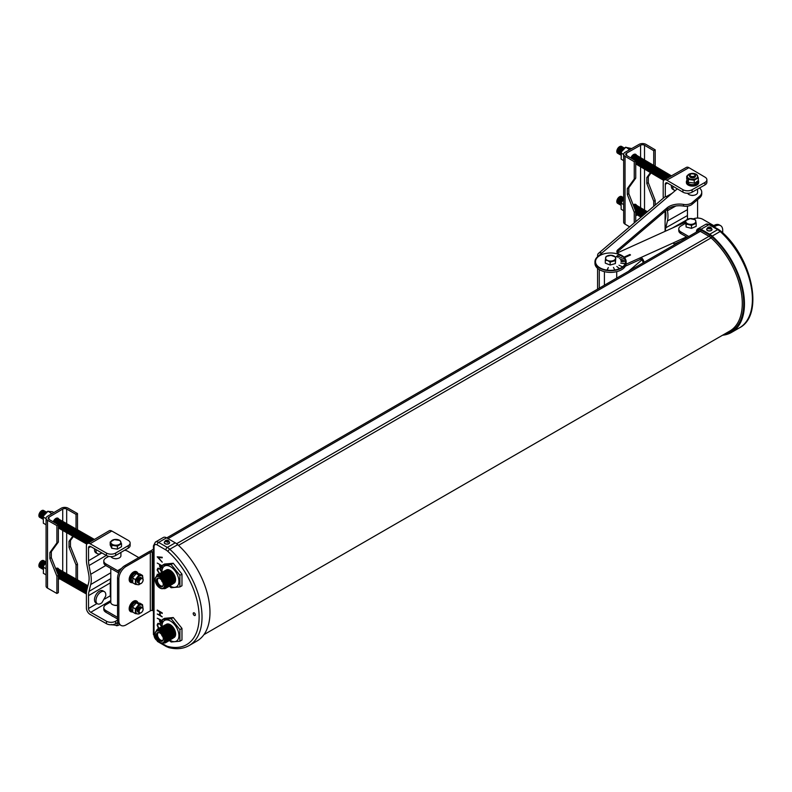<?xml version="1.0" encoding="UTF-8"?>
<svg xmlns="http://www.w3.org/2000/svg" width="792" height="792" viewBox="0 0 792 792"><rect width="100%" height="100%" fill="white"/><g stroke="black" fill="none" stroke-linecap="round" stroke-linejoin="round"><path stroke-width="1.19" d="M166.043 624.551A7.653 4.415 60 0 1 170.23 624.67A7.653 4.415 60 0 1 175.319 631.759A7.653 4.415 60 0 1 173.646 637.728M165.488 624.829A7.653 4.415 60 0 1 169.458 625.116A7.653 4.415 60 0 1 174.497 631.996A7.653 4.415 60 0 1 173.131 638.065M164.459 625.353A7.742 4.465 60 0 1 168.696 625.482A7.742 4.465 60 0 1 173.854 632.65A7.742 4.465 60 0 1 172.161 638.698M163.696 625.799A7.742 4.465 60 0 1 167.934 625.928A7.742 4.465 60 0 1 173.082 633.095A7.742 4.465 60 0 1 171.399 639.134M163.152 626.076A7.742 4.465 60 0 1 167.171 626.363A7.742 4.465 60 0 1 172.26 633.323A7.742 4.465 60 0 1 170.884 639.471M162.122 626.601A7.831 4.524 60 0 1 166.399 626.729A7.831 4.524 60 0 1 171.617 633.986A7.831 4.524 60 0 1 169.914 640.104M161.36 627.036A7.831 4.524 60 0 1 165.637 627.175A7.831 4.524 60 0 1 170.854 634.422A7.831 4.524 60 0 1 169.151 640.54M160.816 627.313A7.831 4.524 60 0 1 164.875 627.62A7.831 4.524 60 0 1 170.023 634.649A7.831 4.524 60 0 1 168.637 640.876M159.776 627.848A7.92 4.574 60 0 1 164.102 627.987A7.92 4.574 60 0 1 169.379 635.313A7.92 4.574 60 0 1 167.666 641.51M159.014 628.284A7.92 4.574 60 0 1 163.34 628.422A7.92 4.574 60 0 1 168.617 635.758A7.92 4.574 60 0 1 166.904 641.946M158.251 628.729A7.92 4.574 60 0 1 162.578 628.868A7.92 4.574 60 0 1 167.855 636.194A7.92 4.574 60 0 1 166.142 642.391M156.44 630.848A7.92 4.574 60 0 1 161.815 629.303A7.92 4.574 60 0 1 167.359 638.055A7.92 4.574 60 0 1 163.4 642.896M156.38 630.967A7.445 4.297 60 0 1 161.241 630.026A7.445 4.297 60 0 1 166.409 637.897A7.445 4.297 60 0 1 163.261 642.886M155.202 634.085A6.9 3.99 60 0 1 155.202 633.966A6.9 3.99 60 0 1 156.628 630.798L157.568 630.264A6.9 3.99 60 0 1 161.024 630.6A6.9 3.99 60 0 1 165.528 636.679A6.9 3.99 60 0 1 164.469 642.213L163.528 642.758A6.9 3.99 60 0 1 160.083 642.411L159.865 642.292A6.593 3.812 60 0 1 155.202 634.214A6.593 3.812 60 0 1 159.865 631.521A6.593 3.812 60 0 1 164.528 639.599A6.593 3.812 60 0 1 159.865 642.292L160.083 642.411M156.628 630.798A6.9 3.99 60 0 1 160.083 631.145A6.9 3.99 60 0 1 164.588 637.223A6.9 3.99 60 0 1 163.528 642.758M159.865 640.867A4.861 2.802 60 0 1 156.509 635.798A4.861 2.802 60 0 1 158.45 632.471A4.861 2.802 60 0 1 159.865 632.937A4.861 2.802 60 0 1 162.994 640.342A4.861 2.802 60 0 1 159.865 640.867M163.162 639.906A4.346 2.505 60 0 1 162.796 640.223A4.346 2.505 60 0 1 160.588 640.035A4.346 2.505 60 0 1 157.737 636.174A4.346 2.505 60 0 1 158.45 632.699A4.346 2.505 60 0 1 158.915 632.541M162.756 636.431A1.366 0.792 60 0 1 162.677 636.392A1.366 0.792 60 0 1 161.716 634.639M162.607 636.105A1.069 0.624 60 0 1 161.924 634.927M162.083 626.611A11.93 6.89 60 0 1 170.488 621.027A11.93 6.89 60 0 1 178.923 635.639A11.93 6.89 60 0 1 170.488 640.51A11.93 6.89 60 0 1 169.884 640.134M169.26 640.5L171.171 642.005L179.903 641.223L179.903 629.591L171.171 618.74L173.25 617.542L164.518 618.324L162.449 619.522L161.796 626.739M165.993 570.2A7.653 4.415 60 0 1 170.181 570.329A7.653 4.415 60 0 1 175.27 577.418A7.653 4.415 60 0 1 173.606 583.387M165.439 570.478A7.653 4.415 60 0 1 169.419 570.765A7.653 4.415 60 0 1 174.448 577.645A7.653 4.415 60 0 1 173.082 583.724M164.419 571.002A7.742 4.465 60 0 1 168.647 571.131A7.742 4.465 60 0 1 173.804 578.308A7.742 4.465 60 0 1 172.121 584.347M163.647 571.448A7.742 4.465 60 0 1 167.884 571.577A7.742 4.465 60 0 1 173.042 578.744A7.742 4.465 60 0 1 171.349 584.793M163.102 571.725A7.742 4.465 60 0 1 167.122 572.022A7.742 4.465 60 0 1 172.21 578.972A7.742 4.465 60 0 1 170.834 585.12M162.073 572.25A7.831 4.524 60 0 1 166.35 572.388A7.831 4.524 60 0 1 171.567 579.635A7.831 4.524 60 0 1 169.874 585.753M161.311 572.695A7.831 4.524 60 0 1 165.587 572.824A7.831 4.524 60 0 1 170.805 580.081A7.831 4.524 60 0 1 169.102 586.189M160.766 572.972A7.831 4.524 60 0 1 164.825 573.269A7.831 4.524 60 0 1 169.983 580.298A7.831 4.524 60 0 1 168.597 586.526M159.737 573.497A7.92 4.574 60 0 1 164.063 573.636A7.92 4.574 60 0 1 169.33 580.962A7.92 4.574 60 0 1 167.617 587.159M158.964 573.933A7.92 4.574 60 0 1 163.291 574.071A7.92 4.574 60 0 1 168.567 581.407A7.92 4.574 60 0 1 166.855 587.595M158.202 574.378A7.92 4.574 60 0 1 162.528 574.517A7.92 4.574 60 0 1 167.805 581.853A7.92 4.574 60 0 1 166.092 588.04M156.39 576.497A7.92 4.574 60 0 1 161.766 574.962A7.92 4.574 60 0 1 167.31 583.704A7.92 4.574 60 0 1 163.35 588.555M156.331 576.616A7.445 4.297 60 0 1 161.192 575.675A7.445 4.297 60 0 1 166.36 583.556A7.445 4.297 60 0 1 163.211 588.545M155.153 579.744A6.9 3.99 60 0 1 155.153 579.615A6.9 3.99 60 0 1 156.578 576.457L157.519 575.913A6.9 3.99 60 0 1 160.974 576.249A6.9 3.99 60 0 1 165.478 582.338A6.9 3.99 60 0 1 164.419 587.862L163.479 588.407A6.9 3.99 60 0 1 160.034 588.07L159.816 587.941A6.593 3.812 60 0 1 155.153 579.863A6.593 3.812 60 0 1 159.816 577.17A6.593 3.812 60 0 1 164.479 585.248A6.593 3.812 60 0 1 159.816 587.941L160.034 588.07M156.578 576.457A6.9 3.99 60 0 1 160.034 576.794A6.9 3.99 60 0 1 164.538 582.872A6.9 3.99 60 0 1 163.479 588.407M159.816 586.526A4.861 2.802 60 0 1 156.46 581.447A4.861 2.802 60 0 1 158.4 578.12A4.861 2.802 60 0 1 159.816 578.586A4.861 2.802 60 0 1 162.944 585.991A4.861 2.802 60 0 1 159.816 586.526M163.112 585.555A4.346 2.505 60 0 1 162.746 585.882A4.346 2.505 60 0 1 160.538 585.684A4.346 2.505 60 0 1 157.687 581.823A4.346 2.505 60 0 1 158.4 578.348A4.346 2.505 60 0 1 158.865 578.2M162.707 582.08A1.366 0.792 60 0 1 162.637 582.051A1.366 0.792 60 0 1 161.667 580.288M162.558 581.754A1.069 0.624 60 0 1 161.875 580.576M162.023 572.269A11.969 6.91 60 0 1 170.468 566.676A11.969 6.91 60 0 1 178.933 581.338A11.969 6.91 60 0 1 170.468 586.219A11.969 6.91 60 0 1 169.805 585.803M169.171 586.139L171.161 587.723L179.903 586.931L179.883 575.309L171.102 564.478L173.25 563.261L164.518 564.033L162.4 565.26L161.786 572.378M168.3 540.629L166.32 540.352L165.696 540.57L166.379 541.134L165.201 541.708L166.795 541.54L167.558 542.352L168.181 542.134L167.498 541.292L168.26 541.045M164.261 542.54A2.683 1.554 0 0 0 164.251 542.619A2.683 1.554 0 0 0 165.043 543.718A2.683 1.554 0 0 0 167.963 544.054A2.683 1.554 0 0 0 169.627 542.619A2.683 1.554 0 0 0 169.617 542.54M710.899 227.601L708.345 227.304L707.82 227.601L708.781 228.056L707.82 228.779L709.355 228.383L710.374 229.076L710.899 228.779L709.939 228.056L710.899 227.601M706.682 229.383A2.683 1.554 -0 0 0 706.672 229.452A2.683 1.554 -0 0 0 707.464 230.551A2.683 1.554 -0 0 0 710.384 230.888A2.683 1.554 -0 0 0 712.038 229.452A2.683 1.554 -0 0 0 712.038 229.383M194.278 612.919A1.534 0.881 -120 0 0 193.505 612.85A1.534 0.881 -120 0 0 193.278 614.077A1.534 0.881 -120 0 0 194.278 615.424A1.534 0.881 -120 0 0 195.04 615.503A1.534 0.881 -120 0 0 195.278 614.275A1.534 0.881 -120 0 0 194.278 612.919M158.499 628.541L157.123 625.086L157.885 623.363L159.717 623.552L161.786 625.878M157.252 610.048L162.221 612.919L162.221 613.444L160.182 612.266L160.182 615.206L162.221 616.899L157.252 614.028L159.677 614.909L159.677 611.968L157.252 610.048M159.737 574.457L157.123 569.943L157.885 568.22L159.717 568.409L161.786 570.725M157.252 556.826L162.221 557.261L162.221 557.816L158.301 557.469L162.221 562.201L157.252 556.826M179.903 641.223L181.972 640.025L181.972 628.403L173.25 617.542M179.903 586.931L181.972 585.743L181.972 574.111L173.25 563.261M162.221 567.785L160.885 568.201L162.142 567.834L160.885 568.201L159.628 566.329L159.548 564.409L157.252 563.082L162.221 565.894M157.252 574.992L157.252 574.2L157.846 574.547M162.221 622.928L160.885 623.344L162.152 622.977L160.885 623.344L159.628 621.472L159.548 619.552L157.252 618.225L162.172 620.552M179.903 629.591L181.972 628.403M171.171 618.74L162.449 619.522M179.883 575.309L181.972 574.111M171.102 564.478L162.4 565.26M175.26 542.827L166.577 537.817A6.494 3.752 -120 0 0 163.33 537.491L155.371 542.084A6.494 3.752 60 0 1 158.618 542.411L167.3 547.421A12.989 7.494 60 0 1 169.785 549.252A62.479 36.076 60 0 1 189.09 645.579L197.04 640.985A62.479 36.076 -120 0 0 177.735 544.658A12.989 7.494 -120 0 0 175.26 542.827L167.3 547.421A2.049 1.178 120 0 0 165.855 549.925L157.172 544.916A4.445 2.564 -120 0 0 154.034 546.727L154.034 635.144A4.445 2.564 -120 0 0 157.172 640.599L158.796 641.53M696.445 232.066L696.445 231.898A6.494 3.752 60 0 1 697.792 228.928A6.494 3.752 60 0 1 701.039 229.244L709.721 234.254A12.989 7.494 60 0 1 712.206 236.085A62.479 36.076 60 0 1 731.511 332.422A62.479 36.076 60 0 1 722.561 335.224M709.008 228.591L708.781 228.056M708.345 227.799L708.345 227.304M709.355 228.383L709.355 227.72M709.721 228.551L709.939 228.056M710.374 227.799L710.374 227.304M166.27 541.025L166.32 540.352M167.003 541.738L167.082 540.896M167.26 541.837L167.152 541.876A1.148 0.663 0 0 1 166.231 541.738M167.211 541.946L167.498 541.292M162.221 557.766L158.301 557.469M162.221 562.072L157.252 556.895M160.964 568.161L159.628 566.329M159.697 566.29L159.548 564.409M159.618 564.369L157.252 563.082M161.489 567.716L160.885 567.686L161.716 565.656L160.053 564.706L160.885 567.686M160.954 567.646L161.786 565.617L160.053 564.706M159.806 574.418L157.123 569.943M157.192 569.894L157.925 568.201M161.915 572.596L159.786 568.884L158.311 568.755M159.786 568.884L158.271 568.775L157.628 570.21L159.737 573.943M161.835 572.646L159.717 568.923M157.321 574.923L157.321 574.24M162.221 613.354L160.182 612.266M162.221 616.819L157.252 614.028M159.677 611.968L159.677 614.909M159.746 611.929L157.252 610.563M160.964 623.304L159.628 621.472M159.697 621.433L159.548 619.552M159.618 619.512L157.252 618.225M161.489 622.858L160.885 622.829L161.716 620.799L160.053 619.849L160.885 622.829M160.964 622.789L161.786 620.76L160.053 619.849M158.568 628.501L157.123 625.086M157.192 625.037L157.925 623.344M161.766 626.759L159.786 624.027L158.311 623.898M159.786 624.027L158.271 623.918L157.628 625.353L158.845 628.353M161.697 626.799L159.717 624.066M722.71 232.808L722.71 230.333A10.227 5.9 120 0 0 720.591 225.651A10.227 5.9 120 0 0 715.473 226.156L714.176 225.403A10.227 5.9 120 0 1 719.284 224.898L720.591 225.651M712.83 226.175L714.176 225.403M714.137 226.928L715.473 226.156M153.43 551.222L152.242 551.935A3.069 1.772 0 0 0 150.322 552.44L126.086 566.438L124.78 565.686L149.54 551.4A3.069 1.772 180 0 1 150.658 550.984L153.43 549.163M153.43 610.969L152.242 610.375L152.242 551.935L150.658 550.984M126.086 566.438A10.227 5.9 120 0 0 118.849 578.962L118.849 620.71A10.227 5.9 120 0 0 120.968 625.393A10.227 5.9 120 0 0 126.086 624.888L150.322 610.889A3.069 1.772 0 0 1 152.242 610.375M124.78 565.686A10.227 5.9 120 0 0 117.553 578.209L117.553 619.958A10.227 5.9 120 0 0 119.671 624.641L120.968 625.393M613.384 255.747A5.029 2.911 180 0 1 614.721 259.786A5.029 2.911 180 0 1 607.731 260.558A5.029 2.911 180 0 1 606.395 256.519A5.029 2.911 180 0 1 613.384 255.747M605.296 260.202L605.296 263.132L610.137 265.023L615.394 263.558L615.82 257.261L615.394 260.627L610.137 262.103L607.721 260.578L605.296 260.202L606.118 256.45L610.978 255.37L615.622 257.004M602.108 268.854A15.048 8.692 -0 0 0 617.611 269.339A15.048 8.692 -0 0 0 625.611 261.657A15.048 8.692 -0 0 0 619.007 254.47A15.048 8.692 -0 0 0 603.504 253.984A15.048 8.692 -0 0 0 595.505 261.657A15.048 8.692 -0 0 0 602.108 268.854M595.505 261.657L595.505 261.716A15.048 8.692 -0 0 0 595.505 261.716A15.048 8.692 -0 0 0 602.108 268.904A15.048 8.692 -0 0 0 617.611 269.389A15.048 8.692 -0 0 0 625.611 261.716A15.048 8.692 -0 0 0 625.611 261.687L625.611 261.657M608.296 267.587L607.147 269.785L608.296 267.587M613.473 267.439L614.622 269.686M616.81 266.488L619.205 268.369M618.978 265.241L622.185 266.637M620.908 260.588L624.789 260.093M620.324 259.41L623.987 258.489M624.65 263.558L620.74 263.112L624.65 263.558M619.265 258.251L622.512 256.895M616.562 256.677L618.79 254.737L616.354 256.539M617.879 257.301L620.601 255.588L617.691 257.152M621.077 261.637L625.037 261.548M699.504 188.001A12.83 7.405 -0 0 1 701.742 192.179A12.83 7.405 -0 0 1 699.524 196.337L692.149 202.613A7.791 4.495 -0 0 1 683.526 204.415A14.83 8.563 -0 0 0 667.111 207.831L617.819 249.787A5.584 3.227 -0 0 0 616.859 251.599A5.584 3.227 -0 0 0 619.304 254.272A15.583 8.999 -0 0 1 626.145 261.716A15.583 8.999 -0 0 1 610.553 270.715A15.583 8.999 -0 0 1 594.97 261.716A15.583 8.999 -0 0 1 597.663 256.667L601.306 253.559A1.04 0.604 -0 0 0 601.425 253.43L601.029 252.806A5.158 3.485 -130.4 0 0 598.514 253.341L664.33 197.307A5.158 3.485 49.6 0 1 666.844 196.772L668.121 196.644A1.04 0.604 -0 0 0 668.29 196.535L677.328 188.843M691.05 195.248A3.049 1.762 -0 0 0 694 195.248M701.742 192.179L701.742 193.842A12.83 7.405 180 0 1 699.524 198L692.149 204.277A7.791 4.495 180 0 1 683.526 206.078A14.83 8.563 180 0 0 667.111 209.494L617.819 251.45A5.584 3.227 180 0 0 617.047 252.43M626.145 261.716L626.145 263.38A15.583 8.999 180 0 1 610.553 272.379A15.583 8.999 180 0 1 594.97 263.38L594.97 261.716M668.121 196.644L601.425 253.43L601.029 252.806L601.029 253.796M598.514 253.341A5.158 3.485 -130.4 0 0 597.584 255.598L597.584 256.727M597.584 268.369L597.584 289.139M665.092 211.207L665.092 231.333M599.277 269.587L599.277 288.169M615.394 263.558L615.394 260.627M610.137 265.023L610.137 262.103M620.74 263.112L624.591 263.706M616.562 256.628L618.79 254.737M617.879 257.252L620.601 255.588M608.296 267.538L607.395 269.815M630.254 255.014L624.403 257.588M686.842 223.225A5.029 2.911 180 0 1 687.703 219.146A5.029 2.911 180 0 1 694.772 219.641A5.029 2.911 180 0 1 693.911 223.72A5.029 2.911 180 0 1 686.842 223.225M685.575 220.483L686.129 227.017L691.495 228.344L696.178 226.324L696.178 223.344L691.495 225.364L686.129 224.037L685.436 220.681L690.119 218.661L695.188 219.691M691.495 228.344L691.495 225.364M686.129 227.017L686.129 224.037M695.495 219.998L696.178 223.344M626.076 264.211L640.322 257.776L640.322 259.439A1.04 0.604 180 0 1 640.609 259.35L641.777 259.667A3.109 1.564 65.7 0 1 643.084 262.875M640.322 259.439L625.353 266.201M674.2 244.124L680.486 241.283M644.124 262.271A5.158 2.594 -114.3 0 0 641.777 257.954L640.54 257.697L673.675 242.718L673.675 243.53A5.158 2.594 65.7 0 1 674.606 244.669M686.555 236.867L673.853 242.609A1.04 0.604 180 0 0 673.675 242.718L673.675 243.53M685.436 222.196A10.385 5.999 -0 0 0 684.407 222.601L617.344 252.925M139.946 613.087A4.98 2.871 -60 0 1 139.382 613.473A4.98 2.871 -60 0 1 135.858 611.444A4.98 2.871 -60 0 1 139.382 605.345A4.98 2.871 -60 0 1 142.847 608.058M140.184 613.087L138.917 614.028L135.382 613.622L135.382 608.85L138.956 604.395L142.54 604.712L142.936 608.197M138.155 612.097A2.98 1.723 -60 0 1 137.372 609.82A2.98 1.723 -60 0 1 139.382 606.979A2.98 1.723 -60 0 1 141.085 606.999M138.719 612.434A3 1.732 -60 0 1 137.897 610.167A3 1.732 -60 0 1 139.917 607.276A3 1.732 -60 0 1 141.669 607.325M139.273 612.751A3 1.732 -60 0 1 138.442 610.483A3 1.732 -60 0 1 140.471 607.593A3 1.732 -60 0 1 142.223 607.642M141.025 612.81A3 1.732 -60 0 1 138.897 611.582A3 1.732 -60 0 1 141.025 607.909A3 1.732 -60 0 1 143.144 609.137A3 1.732 -60 0 1 141.025 612.81M141.115 612.681A2.782 1.604 -60 0 1 139.145 611.543A2.782 1.604 -60 0 1 141.115 608.137A2.782 1.604 -60 0 1 143.085 609.276A2.782 1.604 -60 0 1 141.115 612.681M142.54 604.712L139.887 603.177L136.353 602.771L132.898 606.583L132.729 612.087L135.382 613.622M139.946 583.823A4.98 2.871 -60 0 1 139.382 584.209A4.98 2.871 -60 0 1 135.858 582.169A4.98 2.871 -60 0 1 139.382 576.081A4.98 2.871 -60 0 1 142.847 578.794M140.184 583.823L138.917 584.763L135.382 584.357L135.382 579.586L138.956 575.131L142.54 575.447L142.936 578.932M138.155 582.823A2.98 1.723 -60 0 1 137.372 580.556A2.98 1.723 -60 0 1 139.382 577.714A2.98 1.723 -60 0 1 141.085 577.734M138.719 583.169A3 1.732 -60 0 1 137.897 580.902A3 1.732 -60 0 1 139.917 578.002A3 1.732 -60 0 1 141.669 578.061M139.273 583.486A3 1.732 -60 0 1 138.442 581.219A3 1.732 -60 0 1 140.471 578.328A3 1.732 -60 0 1 142.223 578.378M141.025 583.546A3 1.732 -60 0 1 138.897 582.318A3 1.732 -60 0 1 141.025 578.645A3 1.732 -60 0 1 143.144 579.863A3 1.732 -60 0 1 141.025 583.546M141.115 583.417A2.782 1.604 -60 0 1 139.145 582.278A2.782 1.604 -60 0 1 141.115 578.873A2.782 1.604 -60 0 1 143.085 580.011A2.782 1.604 -60 0 1 141.115 583.417M142.54 575.447L139.887 573.913L136.353 573.507L132.898 577.318L132.729 582.823L135.382 584.357M137.6 573.507L137.174 573.26A4.861 2.802 120 0 0 134.749 573.507A4.861 2.802 120 0 0 131.442 580.427L132.323 580.942M136.759 571.873A6.089 3.514 120 0 0 136.511 571.705A6.089 3.514 120 0 0 133.472 572.012A6.089 3.514 120 0 0 129.492 577.378A6.089 3.514 120 0 0 130.423 582.259A6.089 3.514 120 0 0 130.69 582.387M137.6 602.771L137.174 602.534A4.861 2.802 120 0 0 134.749 602.771A4.861 2.802 120 0 0 131.581 607.048A4.861 2.802 120 0 0 132.323 610.939L132.383 610.978M136.759 601.138A6.089 3.514 120 0 0 136.511 600.97A6.089 3.514 120 0 0 133.472 601.277A6.089 3.514 120 0 0 129.492 606.642A6.089 3.514 120 0 0 130.423 611.523A6.089 3.514 120 0 0 130.69 611.652M114.028 605.118A3.049 1.762 -0 0 0 117.553 605.167M114.335 558.548A3.049 1.762 -0 0 0 117.374 558.548M103.801 560.964A7.276 4.198 -0 0 0 105.93 563.934L105.93 565.597A7.276 4.198 180 0 1 103.801 562.627L103.801 560.964A7.276 4.198 -0 0 1 105.93 557.994L108.732 556.38M124.661 550.222A7.276 4.198 -0 0 1 127.829 551.291L138.768 557.608M117.553 617.324L105.93 610.612L105.93 612.285L117.553 618.988M105.93 612.285A7.276 4.198 180 0 1 103.801 609.315L103.801 607.652A7.276 4.198 -0 0 0 105.93 610.612M105.93 563.934L117.622 570.676L121.592 568.379M105.93 565.597L117.632 572.349A3.109 1.792 60 0 1 118.632 573.2M119.186 571.982A5.158 2.98 -120 0 0 117.622 570.676M103.801 607.652A7.276 4.198 -0 0 1 105.93 604.682L110.791 601.88M132.125 580.823L131.809 581.219A4.861 2.802 120 0 0 132.323 581.674L132.383 581.714M132.363 581.536L131.809 581.219M135.382 579.586L132.729 578.051M138.956 575.131L136.303 573.596M135.382 608.85L132.729 607.316M138.956 604.395L136.303 602.861M110.791 568.399L110.791 602.385A5.069 2.921 0 0 0 112.296 604.474A5.069 2.921 0 0 0 117.553 605.147M111.751 624.71L117.84 625.541L119.731 624.68M117.84 625.541L116.295 625.739L117.206 625.472L117.206 622.75M115.652 623.66A6.494 3.752 180 0 1 106.465 623.7L106.465 621.235A6.494 3.752 0 0 0 115.652 621.205L115.652 623.66L117.909 622.344M106.465 623.7L90.07 614.374A5.158 3 -120.4 0 1 86.397 608.068L86.397 594.406A25.978 15.107 -120.4 0 1 86.942 589.604L88.635 582.764A22.958 13.355 59.6 0 0 88.635 573.725L86.942 564.953A25.978 15.107 -120.4 0 1 86.397 559.528L86.397 545.876A5.158 3 -120.4 0 1 87.466 543.51L109.197 530.779A5.158 3 59.6 0 1 111.801 531.016L90.07 543.748A5.158 3 -120.4 0 0 87.466 543.51A3.95 2.267 119.6 0 1 88.159 540.56A3.297 1.891 119.6 0 0 88.169 540.55L88.159 540.56A3.95 2.267 119.6 0 1 88.318 540.283A3.297 1.891 119.6 0 0 88.308 540.302A3.297 1.891 119.6 0 0 88.169 540.54M130.135 543.015L130.135 545.48A6.494 3.752 180 0 1 128.264 548.113L128.264 545.648A6.494 3.752 0 0 0 130.135 543.015A6.494 3.752 0 0 0 128.195 540.352L111.801 531.016M110.791 578.526L110.751 578.655A22.958 13.355 -120.4 0 0 110.276 582.902L110.276 595.772A3.109 1.802 -120.4 0 0 110.791 597.693M106.465 621.235L90.753 612.295A3.109 1.802 59.6 0 1 88.536 608.503L88.536 595.634A22.958 13.355 59.6 0 1 89.021 591.386L90.714 584.546A25.978 15.107 -120.4 0 0 90.714 574.309L89.021 565.547A22.958 13.355 59.6 0 1 88.536 560.746L88.536 547.876A3.109 1.802 59.6 0 1 89.179 546.45A3.109 1.802 59.6 0 1 90.753 546.599L106.465 555.538L106.465 553.083L90.07 543.748M117.553 620.087L115.652 621.205M111.424 615.453A5.069 2.921 0 0 0 112.296 616.117A5.069 2.921 0 0 0 113.395 616.592M128.264 548.113L115.652 555.499A6.494 3.752 180 0 1 106.465 555.538M120.919 552.42L120.919 555.756A5.069 2.921 180 0 1 117.81 558.449A5.069 2.921 180 0 1 112.296 557.835A5.069 2.921 180 0 1 111.009 556.618M104.346 591.634L102.871 590.792A6.999 4.01 119.6 0 0 99.406 591.159A6.999 4.01 119.6 0 0 94.862 597.356A6.999 4.01 119.6 0 0 95.941 602.959L97.426 603.801A6.999 4.01 119.6 0 0 100.891 603.425A6.999 4.01 119.6 0 0 101.94 602.682L105.692 596.089A6.999 4.01 119.6 0 0 104.346 591.634A6.999 4.01 119.6 0 0 100.891 592A6.999 4.01 119.6 0 0 96.347 598.198A6.999 4.01 119.6 0 0 97.426 603.801M94.545 548.757A6.999 4.01 119.6 0 0 95.941 552.865L97.426 553.707A6.999 4.01 119.6 0 0 100.891 553.331A6.999 4.01 119.6 0 0 101.663 552.806M96.03 549.598A6.999 4.01 119.6 0 0 95.971 550.499A6.999 4.01 119.6 0 0 97.426 553.707M128.264 545.648L115.652 553.044L115.652 555.499M106.465 553.083A6.494 3.752 0 0 0 115.652 553.044M90.248 541.411A3.297 1.891 119.6 0 0 90.11 541.649A3.297 1.891 119.6 0 0 90.11 541.659A3.95 2.267 119.6 0 1 90.258 541.391A3.297 1.891 119.6 0 0 90.248 541.411L90.258 541.391A3.95 2.267 119.6 0 1 92.149 539.421A3.95 2.267 119.6 0 1 94.396 539.441A3.95 2.267 119.6 0 0 92.793 539.788A3.95 2.267 119.6 0 0 91.189 541.332M93.753 539.075A3.95 2.267 119.6 0 0 91.496 539.055A3.95 2.267 119.6 0 0 89.615 541.015A3.95 2.267 119.6 0 0 89.456 541.302A3.95 2.267 119.6 0 0 88.902 542.668M93.1 538.708A3.95 2.267 119.6 0 0 90.852 538.689A3.95 2.267 119.6 0 0 88.961 540.649A3.95 2.267 119.6 0 0 88.803 540.926A3.95 2.267 119.6 0 0 88.1 543.144M92.456 538.342A3.95 2.267 119.6 0 0 90.199 538.312A3.95 2.267 119.6 0 0 88.318 540.283L88.318 540.283M91.803 537.976A3.95 2.267 119.6 0 0 89.555 537.946A3.95 2.267 119.6 0 0 87.674 539.916A3.95 2.267 119.6 0 0 87.516 540.193A3.95 2.267 119.6 0 0 87.001 543.906M91.159 537.6A3.95 2.267 119.6 0 0 88.912 537.58A3.95 2.267 119.6 0 0 87.021 539.55A3.95 2.267 119.6 0 0 86.863 539.827A3.95 2.267 119.6 0 0 86.823 544.144M90.516 537.233A3.95 2.267 119.6 0 0 88.258 537.214A3.95 2.267 119.6 0 0 86.377 539.174A3.95 2.267 119.6 0 0 86.219 539.461A3.95 2.267 119.6 0 0 86.655 544.005M89.862 536.867A3.95 2.267 119.6 0 0 87.615 536.847A3.95 2.267 119.6 0 0 85.724 538.808A3.95 2.267 119.6 0 0 85.566 539.085A3.95 2.267 119.6 0 0 86.011 543.639M89.219 536.501A3.95 2.267 119.6 0 0 86.962 536.471A3.95 2.267 119.6 0 0 85.081 538.441A3.95 2.267 119.6 0 0 84.922 538.718A3.95 2.267 119.6 0 0 85.368 543.263M88.565 536.135A3.95 2.267 119.6 0 0 86.318 536.105A3.95 2.267 119.6 0 0 84.437 538.075A3.95 2.267 119.6 0 0 84.279 538.352A3.95 2.267 119.6 0 0 84.714 542.896M87.922 535.758A3.95 2.267 119.6 0 0 85.675 535.738A3.95 2.267 119.6 0 0 83.784 537.699A3.95 2.267 119.6 0 0 83.625 537.986A3.95 2.267 119.6 0 0 84.071 542.53M87.278 535.392A3.95 2.267 119.6 0 0 85.021 535.372A3.95 2.267 119.6 0 0 83.14 537.332A3.95 2.267 119.6 0 0 82.982 537.619A3.95 2.267 119.6 0 0 83.417 542.164M86.625 535.026A3.95 2.267 119.6 0 0 84.378 535.006A3.95 2.267 119.6 0 0 82.487 536.966A3.95 2.267 119.6 0 0 82.328 537.243A3.95 2.267 119.6 0 0 82.774 541.797M85.981 534.659A3.95 2.267 119.6 0 0 83.724 534.63A3.95 2.267 119.6 0 0 81.843 536.6A3.95 2.267 119.6 0 0 81.685 536.877A3.95 2.267 119.6 0 0 82.13 541.421M85.328 534.283A3.95 2.267 119.6 0 0 83.081 534.263A3.95 2.267 119.6 0 0 81.2 536.233A3.95 2.267 119.6 0 0 81.041 536.511A3.95 2.267 119.6 0 0 81.477 541.055M84.685 533.917A3.95 2.267 119.6 0 0 82.437 533.897A3.95 2.267 119.6 0 0 80.546 535.857A3.95 2.267 119.6 0 0 80.388 536.144A3.95 2.267 119.6 0 0 80.834 540.688M84.041 533.551A3.95 2.267 119.6 0 0 81.784 533.531A3.95 2.267 119.6 0 0 79.903 535.491A3.95 2.267 119.6 0 0 79.745 535.778A3.95 2.267 119.6 0 0 80.18 540.322M83.388 533.184A3.95 2.267 119.6 0 0 81.14 533.155A3.95 2.267 119.6 0 0 79.249 535.125A3.95 2.267 119.6 0 0 79.091 535.402A3.95 2.267 119.6 0 0 79.537 539.956M82.744 532.818A3.95 2.267 119.6 0 0 80.487 532.788A3.95 2.267 119.6 0 0 78.606 534.758A3.95 2.267 119.6 0 0 78.448 535.036A3.95 2.267 119.6 0 0 78.893 539.58M82.091 532.442A3.95 2.267 119.6 0 0 79.844 532.422A3.95 2.267 119.6 0 0 77.963 534.392A3.95 2.267 119.6 0 0 77.804 534.669A3.95 2.267 119.6 0 0 78.24 539.213M81.447 532.076A3.95 2.267 119.6 0 0 79.2 532.056A3.95 2.267 119.6 0 0 77.309 534.016A3.95 2.267 119.6 0 0 77.151 534.303A3.95 2.267 119.6 0 0 77.596 538.847M80.804 531.709A3.95 2.267 119.6 0 0 78.547 531.689A3.95 2.267 119.6 0 0 76.666 533.65A3.95 2.267 119.6 0 0 76.507 533.927A3.95 2.267 119.6 0 0 76.943 538.481M80.15 531.343A3.95 2.267 119.6 0 0 77.903 531.313A3.95 2.267 119.6 0 0 76.012 533.283A3.95 2.267 119.6 0 0 75.854 533.561A3.95 2.267 119.6 0 0 76.299 538.105M79.507 530.977A3.95 2.267 119.6 0 0 77.25 530.947A3.95 2.267 119.6 0 0 75.369 532.917A3.95 2.267 119.6 0 0 75.21 533.194A3.95 2.267 119.6 0 0 75.656 537.738M78.854 530.6A3.95 2.267 119.6 0 0 76.606 530.581A3.95 2.267 119.6 0 0 74.725 532.551A3.95 2.267 119.6 0 0 74.567 532.828A3.95 2.267 119.6 0 0 75.002 537.372M78.21 530.234A3.95 2.267 119.6 0 0 75.963 530.214A3.95 2.267 119.6 0 0 74.072 532.174A3.95 2.267 119.6 0 0 73.913 532.462A3.95 2.267 119.6 0 0 74.359 537.006M77.566 529.868A3.95 2.267 119.6 0 0 75.309 529.848A3.95 2.267 119.6 0 0 73.428 531.808A3.95 2.267 119.6 0 0 73.27 532.085A3.95 2.267 119.6 0 0 73.706 536.639M76.913 529.501A3.95 2.267 119.6 0 0 74.666 529.472A3.95 2.267 119.6 0 0 72.775 531.442A3.95 2.267 119.6 0 0 72.616 531.719A3.95 2.267 119.6 0 0 73.062 536.263M76.27 529.125A3.95 2.267 119.6 0 0 74.012 529.106A3.95 2.267 119.6 0 0 72.131 531.076A3.95 2.267 119.6 0 0 71.973 531.353A3.95 2.267 119.6 0 0 72.419 535.897M75.616 528.759A3.95 2.267 119.6 0 0 73.369 528.739A3.95 2.267 119.6 0 0 71.488 530.699A3.95 2.267 119.6 0 0 71.329 530.986A3.95 2.267 119.6 0 0 71.765 535.531M74.973 528.393A3.95 2.267 119.6 0 0 72.725 528.373A3.95 2.267 119.6 0 0 70.834 530.333A3.95 2.267 119.6 0 0 70.676 530.62A3.95 2.267 119.6 0 0 71.122 535.164M74.329 528.026A3.95 2.267 119.6 0 0 72.072 528.007A3.95 2.267 119.6 0 0 70.191 529.967A3.95 2.267 119.6 0 0 70.033 530.244A3.95 2.267 119.6 0 0 70.468 534.798M73.676 527.66A3.95 2.267 119.6 0 0 71.428 527.63A3.95 2.267 119.6 0 0 69.538 529.601A3.95 2.267 119.6 0 0 69.379 529.878A3.95 2.267 119.6 0 0 69.825 534.422M73.032 527.284A3.95 2.267 119.6 0 0 70.785 527.264A3.95 2.267 119.6 0 0 68.894 529.234A3.95 2.267 119.6 0 0 68.736 529.511A3.95 2.267 119.6 0 0 69.181 534.056M72.379 526.918A3.95 2.267 119.6 0 0 70.132 526.898A3.95 2.267 119.6 0 0 68.251 528.858A3.95 2.267 119.6 0 0 68.092 529.145A3.95 2.267 119.6 0 0 68.528 533.689M71.735 526.551A3.95 2.267 119.6 0 0 69.488 526.532A3.95 2.267 119.6 0 0 67.597 528.492A3.95 2.267 119.6 0 0 67.439 528.769A3.95 2.267 119.6 0 0 67.884 533.323M71.092 526.185A3.95 2.267 119.6 0 0 68.835 526.155A3.95 2.267 119.6 0 0 66.954 528.125A3.95 2.267 119.6 0 0 66.795 528.403A3.95 2.267 119.6 0 0 67.231 532.957M70.439 525.819A3.95 2.267 119.6 0 0 68.191 525.789A3.95 2.267 119.6 0 0 66.3 527.759A3.95 2.267 119.6 0 0 66.142 528.036A3.95 2.267 119.6 0 0 66.587 532.58M69.795 525.442A3.95 2.267 119.6 0 0 67.548 525.423A3.95 2.267 119.6 0 0 65.657 527.393A3.95 2.267 119.6 0 0 65.498 527.67A3.95 2.267 119.6 0 0 65.944 532.214M69.142 525.076A3.95 2.267 119.6 0 0 66.894 525.056A3.95 2.267 119.6 0 0 65.013 527.017A3.95 2.267 119.6 0 0 64.855 527.304A3.95 2.267 119.6 0 0 65.291 531.848M68.498 524.71A3.95 2.267 119.6 0 0 66.251 524.69A3.95 2.267 119.6 0 0 64.36 526.65A3.95 2.267 119.6 0 0 64.201 526.928A3.95 2.267 119.6 0 0 64.647 531.481M67.855 524.344A3.95 2.267 119.6 0 0 65.597 524.314A3.95 2.267 119.6 0 0 63.716 526.284A3.95 2.267 119.6 0 0 63.558 526.561A3.95 2.267 119.6 0 0 63.994 531.105M67.201 523.977A3.95 2.267 119.6 0 0 64.954 523.948A3.95 2.267 119.6 0 0 63.063 525.918A3.95 2.267 119.6 0 0 62.905 526.195A3.95 2.267 119.6 0 0 63.35 530.739M66.558 523.601A3.95 2.267 119.6 0 0 64.31 523.581A3.95 2.267 119.6 0 0 62.419 525.542A3.95 2.267 119.6 0 0 62.261 525.829A3.95 2.267 119.6 0 0 62.707 530.373L62.726 571.507M65.904 523.235A3.95 2.267 119.6 0 0 63.657 523.215A3.95 2.267 119.6 0 0 61.776 525.175A3.95 2.267 119.6 0 0 61.618 525.462A3.95 2.267 119.6 0 0 62.053 530.006M65.261 522.868A3.95 2.267 119.6 0 0 63.014 522.849A3.95 2.267 119.6 0 0 61.123 524.809A3.95 2.267 119.6 0 0 60.964 525.086A3.95 2.267 119.6 0 0 61.41 529.64M64.617 522.502A3.95 2.267 119.6 0 0 62.36 522.472A3.95 2.267 119.6 0 0 60.479 524.443A3.95 2.267 119.6 0 0 60.321 524.72A3.95 2.267 119.6 0 0 60.756 529.264M63.964 522.126A3.95 2.267 119.6 0 0 61.717 522.106A3.95 2.267 119.6 0 0 59.826 524.076A3.95 2.267 119.6 0 0 59.667 524.353A3.95 2.267 119.6 0 0 60.113 528.898M63.32 521.76A3.95 2.267 119.6 0 0 61.073 521.74A3.95 2.267 119.6 0 0 59.182 523.7A3.95 2.267 119.6 0 0 59.024 523.987A3.95 2.267 119.6 0 0 58.361 525.878M58.361 527.224A3.95 2.267 119.6 0 0 59.469 528.531M62.667 521.393A3.95 2.267 119.6 0 0 60.42 521.374A3.95 2.267 119.6 0 0 58.539 523.334A3.95 2.267 119.6 0 0 58.38 523.611A3.95 2.267 119.6 0 0 57.964 524.522M62.023 521.027A3.95 2.267 119.6 0 0 59.776 520.997A3.95 2.267 119.6 0 0 57.885 522.967A3.95 2.267 119.6 0 0 57.727 523.245A3.95 2.267 119.6 0 0 57.321 524.156M61.38 520.661A3.95 2.267 119.6 0 0 59.123 520.631A3.95 2.267 119.6 0 0 57.242 522.601A3.95 2.267 119.6 0 0 57.083 522.878A3.95 2.267 119.6 0 0 56.678 523.789M60.727 520.285A3.95 2.267 119.6 0 0 58.479 520.265A3.95 2.267 119.6 0 0 56.588 522.235A3.95 2.267 119.6 0 0 56.43 522.512A3.95 2.267 119.6 0 0 56.024 523.423M60.083 519.918A3.95 2.267 119.6 0 0 57.836 519.899A3.95 2.267 119.6 0 0 55.945 521.859A3.95 2.267 119.6 0 0 55.787 522.146A3.95 2.267 119.6 0 0 55.381 523.057M59.43 519.552A3.95 2.267 119.6 0 0 57.182 519.532A3.95 2.267 119.6 0 0 55.301 521.492A3.95 2.267 119.6 0 0 55.143 521.77A3.95 2.267 119.6 0 0 54.727 522.68M58.786 519.186A3.95 2.267 119.6 0 0 56.539 519.156A3.95 2.267 119.6 0 0 54.648 521.126A3.95 2.267 119.6 0 0 54.49 521.403A3.95 2.267 119.6 0 0 54.084 522.314M58.143 518.819A3.95 2.267 119.6 0 0 55.886 518.79A3.95 2.267 119.6 0 0 54.005 520.76A3.95 2.267 119.6 0 0 53.846 521.037A3.95 2.267 119.6 0 0 53.44 521.948M53.193 521.809A4.326 2.475 -60.4 0 1 55.846 518.453A4.326 2.475 -60.4 0 1 57.984 518.225A4.326 2.475 -60.4 0 1 58.687 519.087M56.846 518.077A3.95 2.267 119.6 0 0 56.836 518.067A3.95 2.267 119.6 0 1 57.489 518.443M86.863 589.921L86.873 589.911A3.95 2.267 119.6 0 0 86.863 589.921A3.95 2.267 119.6 0 0 86.407 593.743M87.328 588.04A3.95 2.267 119.6 0 0 86.377 589.268A3.95 2.267 119.6 0 0 86.219 589.555A3.95 2.267 119.6 0 0 86.397 594.01M87.595 586.951A3.95 2.267 119.6 0 0 85.724 588.902A3.95 2.267 119.6 0 0 85.566 589.189A3.95 2.267 119.6 0 0 86.011 593.733M87.773 586.238A3.95 2.267 119.6 0 0 86.962 586.575A3.95 2.267 119.6 0 0 85.081 588.535A3.95 2.267 119.6 0 0 84.922 588.812A3.95 2.267 119.6 0 0 85.368 593.366M83.774 587.822A3.297 1.891 119.6 0 0 83.635 588.06L83.625 588.08A3.95 2.267 119.6 0 1 83.784 587.803A3.297 1.891 119.6 0 0 83.774 587.822L83.784 587.803A3.95 2.267 119.6 0 1 85.675 585.832A3.95 2.267 119.6 0 1 87.882 585.813A3.95 2.267 119.6 0 0 86.318 586.199A3.95 2.267 119.6 0 0 84.437 588.169A3.95 2.267 119.6 0 0 84.279 588.446A3.95 2.267 119.6 0 0 84.714 592.99M83.625 588.08A3.95 2.267 119.6 0 0 84.071 592.624M87.278 585.486A3.95 2.267 119.6 0 0 85.021 585.466A3.95 2.267 119.6 0 0 83.14 587.426A3.95 2.267 119.6 0 0 82.982 587.713A3.95 2.267 119.6 0 0 83.417 592.258M86.625 585.12A3.95 2.267 119.6 0 0 84.378 585.1A3.95 2.267 119.6 0 0 82.487 587.06A3.95 2.267 119.6 0 0 82.328 587.337A3.95 2.267 119.6 0 0 82.774 591.891M85.981 584.753A3.95 2.267 119.6 0 0 83.724 584.724A3.95 2.267 119.6 0 0 81.843 586.694A3.95 2.267 119.6 0 0 81.685 586.971A3.95 2.267 119.6 0 0 82.13 591.525M85.328 584.387A3.95 2.267 119.6 0 0 83.081 584.357A3.95 2.267 119.6 0 0 81.2 586.327A3.95 2.267 119.6 0 0 81.041 586.605A3.95 2.267 119.6 0 0 81.477 591.149M84.685 584.011A3.95 2.267 119.6 0 0 82.437 583.991A3.95 2.267 119.6 0 0 80.546 585.961A3.95 2.267 119.6 0 0 80.388 586.238A3.95 2.267 119.6 0 0 80.834 590.783M84.041 583.645A3.95 2.267 119.6 0 0 81.784 583.625A3.95 2.267 119.6 0 0 79.903 585.585A3.95 2.267 119.6 0 0 79.745 585.872A3.95 2.267 119.6 0 0 80.18 590.416M83.388 583.278A3.95 2.267 119.6 0 0 81.14 583.259A3.95 2.267 119.6 0 0 79.249 585.219A3.95 2.267 119.6 0 0 79.091 585.496A3.95 2.267 119.6 0 0 79.537 590.05M82.744 582.912A3.95 2.267 119.6 0 0 80.487 582.882A3.95 2.267 119.6 0 0 78.606 584.852A3.95 2.267 119.6 0 0 78.448 585.13A3.95 2.267 119.6 0 0 78.893 589.674M82.091 582.546A3.95 2.267 119.6 0 0 79.844 582.516A3.95 2.267 119.6 0 0 77.963 584.486A3.95 2.267 119.6 0 0 77.804 584.763A3.95 2.267 119.6 0 0 78.24 589.307M81.447 582.169A3.95 2.267 119.6 0 0 79.2 582.15A3.95 2.267 119.6 0 0 77.309 584.11A3.95 2.267 119.6 0 0 77.151 584.397A3.95 2.267 119.6 0 0 77.596 588.941M80.804 581.803A3.95 2.267 119.6 0 0 78.547 581.783A3.95 2.267 119.6 0 0 76.666 583.744A3.95 2.267 119.6 0 0 76.507 584.031A3.95 2.267 119.6 0 0 76.943 588.575M80.15 581.437A3.95 2.267 119.6 0 0 77.903 581.417A3.95 2.267 119.6 0 0 76.012 583.377A3.95 2.267 119.6 0 0 75.854 583.654A3.95 2.267 119.6 0 0 76.299 588.208M79.507 581.071A3.95 2.267 119.6 0 0 77.25 581.041A3.95 2.267 119.6 0 0 75.369 583.011A3.95 2.267 119.6 0 0 75.21 583.288A3.95 2.267 119.6 0 0 75.656 587.832M78.854 580.694A3.95 2.267 119.6 0 0 76.606 580.675A3.95 2.267 119.6 0 0 74.725 582.645A3.95 2.267 119.6 0 0 74.567 582.922A3.95 2.267 119.6 0 0 75.002 587.466M78.21 580.328A3.95 2.267 119.6 0 0 75.963 580.308A3.95 2.267 119.6 0 0 74.072 582.269A3.95 2.267 119.6 0 0 73.913 582.556A3.95 2.267 119.6 0 0 74.359 587.1M77.566 579.962A3.95 2.267 119.6 0 0 75.309 579.942A3.95 2.267 119.6 0 0 73.428 581.902A3.95 2.267 119.6 0 0 73.27 582.179A3.95 2.267 119.6 0 0 73.706 586.733M76.913 579.596A3.95 2.267 119.6 0 0 74.666 579.566A3.95 2.267 119.6 0 0 72.775 581.536A3.95 2.267 119.6 0 0 72.616 581.813A3.95 2.267 119.6 0 0 73.062 586.367M76.27 579.229A3.95 2.267 119.6 0 0 74.012 579.199A3.95 2.267 119.6 0 0 72.131 581.17A3.95 2.267 119.6 0 0 71.973 581.447A3.95 2.267 119.6 0 0 72.419 585.991M75.616 578.853A3.95 2.267 119.6 0 0 73.369 578.833A3.95 2.267 119.6 0 0 71.488 580.803A3.95 2.267 119.6 0 0 71.329 581.081A3.95 2.267 119.6 0 0 71.765 585.625M74.973 578.487A3.95 2.267 119.6 0 0 72.725 578.467A3.95 2.267 119.6 0 0 70.834 580.427A3.95 2.267 119.6 0 0 70.676 580.714A3.95 2.267 119.6 0 0 71.122 585.258M74.329 578.12A3.95 2.267 119.6 0 0 72.072 578.101A3.95 2.267 119.6 0 0 70.191 580.061A3.95 2.267 119.6 0 0 70.033 580.338A3.95 2.267 119.6 0 0 70.468 584.892M73.676 577.754A3.95 2.267 119.6 0 0 71.428 577.724A3.95 2.267 119.6 0 0 69.538 579.694A3.95 2.267 119.6 0 0 69.379 579.972A3.95 2.267 119.6 0 0 69.825 584.516M73.032 577.388A3.95 2.267 119.6 0 0 70.785 577.358A3.95 2.267 119.6 0 0 68.894 579.328A3.95 2.267 119.6 0 0 68.736 579.605A3.95 2.267 119.6 0 0 69.181 584.149M72.379 577.012A3.95 2.267 119.6 0 0 70.132 576.992A3.95 2.267 119.6 0 0 68.251 578.952A3.95 2.267 119.6 0 0 68.092 579.239A3.95 2.267 119.6 0 0 68.528 583.783M71.735 576.645A3.95 2.267 119.6 0 0 69.488 576.625A3.95 2.267 119.6 0 0 67.597 578.586A3.95 2.267 119.6 0 0 67.439 578.873A3.95 2.267 119.6 0 0 67.884 583.417M71.092 576.279A3.95 2.267 119.6 0 0 68.835 576.259A3.95 2.267 119.6 0 0 66.954 578.219A3.95 2.267 119.6 0 0 66.795 578.497A3.95 2.267 119.6 0 0 67.231 583.051M70.439 575.913A3.95 2.267 119.6 0 0 68.191 575.883A3.95 2.267 119.6 0 0 66.3 577.853A3.95 2.267 119.6 0 0 66.142 578.13A3.95 2.267 119.6 0 0 66.587 582.674M69.795 575.537A3.95 2.267 119.6 0 0 67.548 575.517A3.95 2.267 119.6 0 0 65.657 577.487A3.95 2.267 119.6 0 0 65.498 577.764A3.95 2.267 119.6 0 0 65.944 582.308M69.142 575.17A3.95 2.267 119.6 0 0 66.894 575.15A3.95 2.267 119.6 0 0 65.013 577.111A3.95 2.267 119.6 0 0 64.855 577.398A3.95 2.267 119.6 0 0 65.291 581.942M68.498 574.804A3.95 2.267 119.6 0 0 66.251 574.784A3.95 2.267 119.6 0 0 64.36 576.744A3.95 2.267 119.6 0 0 64.201 577.031A3.95 2.267 119.6 0 0 64.647 581.576M67.855 574.438A3.95 2.267 119.6 0 0 65.597 574.408A3.95 2.267 119.6 0 0 63.716 576.378A3.95 2.267 119.6 0 0 63.558 576.655A3.95 2.267 119.6 0 0 63.994 581.209M67.201 574.071A3.95 2.267 119.6 0 0 64.954 574.042A3.95 2.267 119.6 0 0 63.063 576.012A3.95 2.267 119.6 0 0 62.905 576.289A3.95 2.267 119.6 0 0 63.35 580.833M66.558 573.695A3.95 2.267 119.6 0 0 64.31 573.675A3.95 2.267 119.6 0 0 62.419 575.645A3.95 2.267 119.6 0 0 62.261 575.923A3.95 2.267 119.6 0 0 62.707 580.467M65.904 573.329A3.95 2.267 119.6 0 0 63.657 573.309A3.95 2.267 119.6 0 0 61.776 575.269A3.95 2.267 119.6 0 0 61.618 575.556A3.95 2.267 119.6 0 0 62.053 580.1M65.261 572.962A3.95 2.267 119.6 0 0 63.014 572.943A3.95 2.267 119.6 0 0 61.123 574.903A3.95 2.267 119.6 0 0 60.964 575.18A3.95 2.267 119.6 0 0 61.41 579.734M64.617 572.596A3.95 2.267 119.6 0 0 62.36 572.567A3.95 2.267 119.6 0 0 60.479 574.537A3.95 2.267 119.6 0 0 60.321 574.814A3.95 2.267 119.6 0 0 60.756 579.358M63.964 572.23A3.95 2.267 119.6 0 0 61.717 572.2A3.95 2.267 119.6 0 0 59.826 574.17A3.95 2.267 119.6 0 0 59.667 574.447A3.95 2.267 119.6 0 0 60.113 578.992M63.32 571.854A3.95 2.267 119.6 0 0 61.073 571.834A3.95 2.267 119.6 0 0 59.182 573.804A3.95 2.267 119.6 0 0 59.024 574.081A3.95 2.267 119.6 0 0 58.361 575.972M58.361 577.318A3.95 2.267 119.6 0 0 59.469 578.625M62.667 571.487A3.95 2.267 119.6 0 0 60.42 571.468A3.95 2.267 119.6 0 0 58.539 573.428A3.95 2.267 119.6 0 0 58.38 573.715A3.95 2.267 119.6 0 0 58.024 574.477M62.023 571.121A3.95 2.267 119.6 0 0 59.776 571.101A3.95 2.267 119.6 0 0 57.885 573.062A3.95 2.267 119.6 0 0 57.727 573.339A3.95 2.267 119.6 0 0 57.638 573.517M61.38 570.755A3.95 2.267 119.6 0 0 59.123 570.725A3.95 2.267 119.6 0 0 57.281 572.626M60.727 570.379A3.95 2.267 119.6 0 0 58.479 570.359A3.95 2.267 119.6 0 0 56.955 571.784M60.083 570.012A3.95 2.267 119.6 0 0 57.836 569.992A3.95 2.267 119.6 0 0 56.638 571.002M59.43 569.646A3.95 2.267 119.6 0 0 57.182 569.626A3.95 2.267 119.6 0 0 56.341 570.27M58.786 569.28A3.95 2.267 119.6 0 0 56.539 569.25A3.95 2.267 119.6 0 0 56.074 569.577M58.143 568.913A3.95 2.267 119.6 0 0 55.886 568.884A3.95 2.267 119.6 0 0 55.816 568.933M56.846 568.171A3.95 2.267 119.6 0 0 56.836 568.161A3.95 2.267 119.6 0 1 57.489 568.537M55.697 568.636A4.326 2.475 -60.4 0 1 55.846 568.557A4.326 2.475 -60.4 0 1 57.984 568.329A4.326 2.475 -60.4 0 1 58.687 569.191M58.361 524.749L56.895 525.601L56.895 542.886L58.361 542.035L58.361 524.749L48.985 519.413A2.792 1.614 180 0 1 48.154 518.265A2.792 1.614 180 0 1 48.956 517.136L62.726 509.078A2.792 1.614 180 0 1 66.676 509.058L66.676 523.641M59.618 578.754L58.361 579.496M56.895 525.601L47.53 520.275A4.871 2.812 0 0 1 46.075 518.265A4.871 2.812 0 0 1 47.48 516.295L61.241 508.226A4.871 2.812 0 0 1 68.132 508.207L77.497 513.533L76.042 514.384L66.676 509.058M77.497 529.808L77.497 513.533M76.042 514.384L76.042 528.947M73.369 536.501L70.468 540.5L70.468 546.431L77.497 564.112L76.042 564.963L76.042 579.041M77.497 579.902L77.497 564.112M56.895 542.886L49.866 552.568L49.866 558.499L56.895 576.18L56.895 593.465L47.53 588.129A4.871 2.812 180 0 1 46.075 586.129L46.075 518.265M56.895 593.465L58.361 592.614L58.361 575.329L56.895 576.18M58.361 542.035L51.331 551.707L51.331 557.647L58.361 575.329M76.042 564.963L69.013 547.292L69.013 541.352L72.775 536.164M70.468 540.5L69.013 541.352M70.468 546.431L69.013 547.292M51.331 551.707L49.866 552.568M51.331 557.647L49.866 558.499M50.906 514.295L51.104 513.167L52.252 513.503M46.075 568.735L43.332 567.171L42.847 567.854L43.619 565.874L43.332 573.289L46.075 574.853M46.075 562.617L43.619 565.874M45.906 562.805A3.95 2.267 119.6 0 0 45.53 562.993A3.95 2.267 119.6 0 0 43.639 564.953A3.95 2.267 119.6 0 0 43.481 565.24A3.95 2.267 119.6 0 0 42.778 568.171M46.075 562.241A3.95 2.267 119.6 0 0 44.887 562.627A3.95 2.267 119.6 0 0 42.996 564.587A3.95 2.267 119.6 0 0 42.837 564.864A3.95 2.267 119.6 0 0 42.679 569.101M46.075 561.993A3.95 2.267 119.6 0 0 44.233 562.251A3.95 2.267 119.6 0 0 42.352 564.221A3.95 2.267 119.6 0 0 42.194 564.498A3.95 2.267 119.6 0 0 42.629 569.052M45.837 561.914A3.95 2.267 119.6 0 0 43.59 561.884A3.95 2.267 119.6 0 0 41.699 563.854A3.95 2.267 119.6 0 0 41.54 564.132A3.95 2.267 119.6 0 0 41.986 568.676M45.194 561.538A3.95 2.267 119.6 0 0 42.936 561.518A3.95 2.267 119.6 0 0 41.055 563.488A3.95 2.267 119.6 0 0 40.897 563.765A3.95 2.267 119.6 0 0 41.342 568.309M44.54 561.172A3.95 2.267 119.6 0 0 42.293 561.152A3.95 2.267 119.6 0 0 40.402 563.112A3.95 2.267 119.6 0 0 40.243 563.399A3.95 2.267 119.6 0 0 40.689 567.943M43.897 560.805A3.95 2.267 119.6 0 0 41.649 560.786A3.95 2.267 119.6 0 0 39.758 562.746A3.95 2.267 119.6 0 0 39.6 563.023A3.95 2.267 119.6 0 0 40.046 567.577M53.876 512.543L52.45 511.731L47.896 511.345L43.619 515.78L42.847 517.76L43.619 515.78M46.896 511.8L47.946 511.177L51.104 513.167M46.075 518.631L43.332 517.077L43.332 523.195L46.075 524.759M45.906 512.711A3.95 2.267 119.6 0 0 45.53 512.899A3.95 2.267 119.6 0 0 43.639 514.859A3.95 2.267 119.6 0 0 43.481 515.147A3.95 2.267 119.6 0 0 42.778 518.077M46.441 512.177A3.95 2.267 119.6 0 0 44.887 512.533A3.95 2.267 119.6 0 0 42.996 514.493A3.95 2.267 119.6 0 0 42.837 514.77A3.95 2.267 119.6 0 0 42.679 518.998M46.461 512.157A3.95 2.267 119.6 0 0 44.233 512.157A3.95 2.267 119.6 0 0 42.352 514.127A3.95 2.267 119.6 0 0 42.194 514.404A3.95 2.267 119.6 0 0 42.629 518.948M45.837 511.81A3.95 2.267 119.6 0 0 43.59 511.79A3.95 2.267 119.6 0 0 41.699 513.761A3.95 2.267 119.6 0 0 41.54 514.038A3.95 2.267 119.6 0 0 41.986 518.582M45.194 511.444A3.95 2.267 119.6 0 0 42.936 511.424A3.95 2.267 119.6 0 0 41.055 513.384A3.95 2.267 119.6 0 0 40.897 513.671A3.95 2.267 119.6 0 0 41.342 518.216M44.54 511.078A3.95 2.267 119.6 0 0 42.293 511.058A3.95 2.267 119.6 0 0 40.402 513.018A3.95 2.267 119.6 0 0 40.243 513.305A3.95 2.267 119.6 0 0 40.689 517.849M43.897 510.711A3.95 2.267 119.6 0 0 41.649 510.682A3.95 2.267 119.6 0 0 39.758 512.652A3.95 2.267 119.6 0 0 39.6 512.929A3.95 2.267 119.6 0 0 40.046 517.483M114.276 605.167A2.99 1.723 0 0 0 117.434 605.167M114.791 558.617A2.99 1.723 0 0 0 116.919 558.617M121.513 543.738L121.513 546.718L117.404 549.123L111.751 548.272L110.197 545.015L110.197 542.035L111.751 545.292L117.404 546.143L121.513 543.738L119.958 540.481L114.296 539.639L110.197 542.035M111.751 548.272L111.751 545.292M119.384 540.233A5.029 2.911 180 0 1 119.434 544.342A5.029 2.911 180 0 1 112.316 544.371A5.029 2.911 180 0 1 112.266 540.263A5.029 2.911 180 0 1 119.384 540.233M117.404 549.123L117.404 546.143M678.764 228.967A7.276 4.198 -0 0 0 680.892 231.937L680.892 233.6A7.276 4.198 180 0 1 678.764 230.63L678.764 228.967A7.276 4.198 -0 0 1 680.892 225.997L685.436 223.374M693.327 218.889A7.276 4.198 -0 0 1 702.781 219.295L713.77 225.641M680.892 231.937L688.783 236.491M680.892 233.6L687.337 237.323M692.941 177.834A2.574 1.485 180 0 1 692.109 177.834M695.485 175.923A2.99 1.723 180 0 1 693.802 177.685A2.99 1.723 180 0 1 690.386 177.329A2.99 1.723 180 0 1 689.555 175.923M695.485 175.537A2.99 1.723 180 0 1 693.802 177.289A2.99 1.723 180 0 1 690.386 176.943A2.99 1.723 180 0 1 689.555 175.537M694.653 174.131A2.99 1.723 180 0 1 694.614 176.566A2.99 1.723 180 0 1 690.386 176.547A2.99 1.723 180 0 1 690.436 174.111A2.99 1.723 180 0 1 694.653 174.131M694.287 174.141A2.465 1.426 180 0 1 694.247 176.161A2.465 1.426 180 0 1 690.763 176.141A2.465 1.426 180 0 1 690.792 174.121A2.465 1.426 180 0 1 694.287 174.141M696.208 174.28A5.158 2.98 180 0 1 696.128 178.487A5.158 2.98 180 0 1 688.832 178.447A5.158 2.98 180 0 1 688.911 174.23A5.158 2.98 180 0 1 696.208 174.28M696.416 174.25L698.326 177.735L694.237 180.239L688.426 179.447L686.713 176.151L690.802 173.646L696.613 174.438M686.713 176.151L686.713 178.962L688.347 182.318L688.426 179.447M698.326 177.735L698.326 180.546L694.812 183.11L688.347 182.318M694.237 183.061L694.237 180.239M697.584 181.467L697.584 181.715A5.069 2.921 180 0 1 694.436 184.427A5.069 2.921 180 0 1 688.901 183.764A5.069 2.921 180 0 1 687.456 181.715L687.456 180.972M698.326 180.566A6.138 3.544 180 0 1 698.663 181.715A6.138 3.544 180 0 1 694.841 185.001A6.138 3.544 180 0 1 688.139 184.199A6.138 3.544 180 0 1 686.387 181.715A6.138 3.544 180 0 1 687.06 180.101M698.663 181.715L698.663 182.566A6.138 3.544 180 0 1 694.841 185.843A6.138 3.544 180 0 1 688.139 185.041A6.138 3.544 180 0 1 686.387 182.566L686.387 181.715M704.939 182.467L692.099 189.733L692.099 192.189L704.939 184.932L704.939 182.467A6.494 3.752 -0 0 0 706.89 179.794A6.494 3.752 -0 0 0 705.038 177.17L688.931 167.676L666.814 180.18A5.158 2.95 -119.5 0 0 664.27 179.903A5.158 2.95 -119.5 0 0 663.201 182.269L663.201 195.921A25.978 14.84 -119.5 0 0 663.3 198.188M665.31 196.802L665.31 184.288A3.109 1.772 60.5 0 1 665.953 182.863A3.109 1.772 60.5 0 1 667.478 183.031L682.912 192.139L682.912 189.674L666.814 180.18M682.912 189.674A6.494 3.752 -0 0 0 692.099 189.733M665.518 210.84A22.958 13.117 60.5 0 1 665.399 219.176L665.092 220.423M665.32 231.234A22.958 13.117 60.5 0 1 665.785 227.799L667.438 220.978A25.978 14.84 -119.5 0 0 667.438 210.751L667.191 209.425M706.89 179.794L706.89 182.249A6.494 3.752 180 0 1 704.939 184.932M692.099 192.189A6.494 3.752 180 0 1 682.912 192.139M697.584 189.09L697.584 192.446A5.069 2.921 180 0 1 694.436 195.159A5.069 2.921 180 0 1 688.901 194.495A5.069 2.921 180 0 1 687.654 193.258M671.408 185.348A6.999 4.079 120.5 0 0 672.814 189.328L674.269 190.189A6.999 4.079 120.5 0 0 675.348 190.525M687.456 218.394A22.958 13.117 -119.5 0 0 687.426 219.255M664.27 179.903L686.387 167.399A5.158 2.95 60.5 0 1 688.931 167.676M672.863 186.209A6.999 4.079 120.5 0 0 674.269 190.189M646.757 212.266A3.95 2.307 120.5 0 0 646.331 212.474A3.95 2.307 120.5 0 0 644.648 214.058M642.272 216.087A3.95 2.307 120.5 0 1 645.064 211.721A3.95 2.307 120.5 0 1 647.351 211.761A3.95 2.307 120.5 0 0 645.698 212.098A3.95 2.307 120.5 0 0 643.173 215.325M646.727 211.395A3.95 2.307 120.5 0 0 644.431 211.345A3.95 2.307 120.5 0 0 641.639 216.622M646.084 211.028A3.95 2.307 120.5 0 0 643.787 210.969A3.95 2.307 120.5 0 0 641.223 216.978M645.45 210.652A3.95 2.307 120.5 0 0 643.154 210.593A3.95 2.307 120.5 0 0 640.589 213.939A3.95 2.307 120.5 0 0 641.035 217.137M644.817 210.276A3.95 2.307 120.5 0 0 642.52 210.217A3.95 2.307 120.5 0 0 639.837 213.959A3.95 2.307 120.5 0 0 640.857 216.988M644.183 209.9A3.95 2.307 120.5 0 0 641.886 209.84A3.95 2.307 120.5 0 0 639.203 213.583A3.95 2.307 120.5 0 0 640.223 216.612M643.549 209.524A3.95 2.307 120.5 0 0 641.243 209.474A3.95 2.307 120.5 0 0 638.57 213.216A3.95 2.307 120.5 0 0 639.589 216.236M642.906 209.147A3.95 2.307 120.5 0 0 640.609 209.098A3.95 2.307 120.5 0 0 637.926 212.84A3.95 2.307 120.5 0 0 638.946 215.86M642.272 208.771A3.95 2.307 120.5 0 0 639.976 208.722A3.95 2.307 120.5 0 0 637.293 212.464A3.95 2.307 120.5 0 0 638.312 215.483M641.639 208.395A3.95 2.307 120.5 0 0 639.342 208.345A3.95 2.307 120.5 0 0 636.659 212.088A3.95 2.307 120.5 0 0 637.679 215.117M641.005 208.029A3.95 2.307 120.5 0 0 638.698 207.969A3.95 2.307 120.5 0 0 636.026 211.712A3.95 2.307 120.5 0 0 637.045 214.741M640.362 207.653A3.95 2.307 120.5 0 0 638.065 207.593A3.95 2.307 120.5 0 0 635.511 210.89M639.728 207.276A3.95 2.307 120.5 0 0 637.431 207.217A3.95 2.307 120.5 0 0 635.125 209.89M639.094 206.9A3.95 2.307 120.5 0 0 636.798 206.841A3.95 2.307 120.5 0 0 634.768 208.969M638.461 206.524A3.95 2.307 120.5 0 0 636.164 206.474A3.95 2.307 120.5 0 0 634.442 208.118M637.817 206.148A3.95 2.307 120.5 0 0 635.521 206.098A3.95 2.307 120.5 0 0 634.125 207.316M637.184 205.772A3.95 2.307 120.5 0 0 634.887 205.722A3.95 2.307 120.5 0 0 633.828 206.554M636.55 205.395A3.95 2.307 120.5 0 0 634.253 205.346A3.95 2.307 120.5 0 0 633.551 205.841M635.917 205.029A3.95 2.307 120.5 0 0 633.62 204.97A3.95 2.307 120.5 0 0 633.293 205.178M635.273 204.653A3.95 2.307 120.5 0 0 634.58 204.257M633.184 204.88A4.326 2.524 -59.5 0 1 633.57 204.633A4.326 2.524 -59.5 0 1 635.768 204.445A4.326 2.524 -59.5 0 1 636.481 205.336M671.359 175.893A3.95 2.307 120.5 0 0 669.874 176.25A3.95 2.307 120.5 0 0 668.379 177.576M671.448 175.844A3.95 2.307 120.5 0 0 669.23 175.874A3.95 2.307 120.5 0 0 667.022 178.349M670.893 175.557A3.95 2.307 120.5 0 0 668.596 175.497A3.95 2.307 120.5 0 0 666.003 178.923M670.26 175.18A3.95 2.307 120.5 0 0 667.963 175.121A3.95 2.307 120.5 0 0 665.181 179.388M669.626 174.804A3.95 2.307 120.5 0 0 667.329 174.745A3.95 2.307 120.5 0 0 664.508 179.764M668.983 174.428A3.95 2.307 120.5 0 0 666.686 174.379A3.95 2.307 120.5 0 0 664.003 180.091M668.349 174.052A3.95 2.307 120.5 0 0 666.052 174.002A3.95 2.307 120.5 0 0 663.557 177.141A3.95 2.307 120.5 0 0 663.736 180.368A3.95 2.307 120.5 0 1 662.746 177.339A3.95 2.307 120.5 0 1 665.419 173.626A3.95 2.307 120.5 0 1 667.715 173.676M667.082 173.3A3.95 2.307 120.5 0 0 664.785 173.25A3.95 2.307 120.5 0 0 662.102 176.992A3.95 2.307 120.5 0 0 663.122 180.022M666.438 172.933A3.95 2.307 120.5 0 0 664.142 172.874A3.95 2.307 120.5 0 0 661.459 176.616A3.95 2.307 120.5 0 0 662.488 179.645M665.805 172.557A3.95 2.307 120.5 0 0 663.508 172.498A3.95 2.307 120.5 0 0 660.825 176.24A3.95 2.307 120.5 0 0 661.845 179.269M665.171 172.181A3.95 2.307 120.5 0 0 662.874 172.121A3.95 2.307 120.5 0 0 660.191 175.864A3.95 2.307 120.5 0 0 661.211 178.893M664.538 171.805A3.95 2.307 120.5 0 0 662.241 171.745A3.95 2.307 120.5 0 0 659.558 175.487A3.95 2.307 120.5 0 0 660.577 178.517M663.894 171.428A3.95 2.307 120.5 0 0 661.597 171.379A3.95 2.307 120.5 0 0 658.914 175.111A3.95 2.307 120.5 0 0 659.944 178.141M663.26 171.052A3.95 2.307 120.5 0 0 660.964 171.003A3.95 2.307 120.5 0 0 658.281 174.745A3.95 2.307 120.5 0 0 659.3 177.764M662.627 170.676A3.95 2.307 120.5 0 0 660.33 170.626A3.95 2.307 120.5 0 0 657.647 174.369A3.95 2.307 120.5 0 0 658.667 177.388M661.993 170.3A3.95 2.307 120.5 0 0 659.696 170.25A3.95 2.307 120.5 0 0 657.014 173.993A3.95 2.307 120.5 0 0 658.033 177.022M661.35 169.924A3.95 2.307 120.5 0 0 659.053 169.874A3.95 2.307 120.5 0 0 656.37 173.616A3.95 2.307 120.5 0 0 657.4 176.646M660.716 169.557A3.95 2.307 120.5 0 0 658.419 169.498A3.95 2.307 120.5 0 0 655.736 173.24A3.95 2.307 120.5 0 0 656.756 176.27M660.082 169.181A3.95 2.307 120.5 0 0 657.786 169.122A3.95 2.307 120.5 0 0 655.103 172.864A3.95 2.307 120.5 0 0 656.122 175.893M659.449 168.805A3.95 2.307 120.5 0 0 657.152 168.745A3.95 2.307 120.5 0 0 654.469 172.488A3.95 2.307 120.5 0 0 655.489 175.517M658.805 168.429A3.95 2.307 120.5 0 0 656.509 168.379A3.95 2.307 120.5 0 0 653.826 172.112A3.95 2.307 120.5 0 0 654.855 175.141M658.172 168.053A3.95 2.307 120.5 0 0 655.875 168.003A3.95 2.307 120.5 0 0 653.192 171.745A3.95 2.307 120.5 0 0 654.212 174.765M657.538 167.676A3.95 2.307 120.5 0 0 655.241 167.627A3.95 2.307 120.5 0 0 652.558 171.369A3.95 2.307 120.5 0 0 653.578 174.388M656.905 167.3A3.95 2.307 120.5 0 0 654.608 167.251A3.95 2.307 120.5 0 0 651.925 170.993A3.95 2.307 120.5 0 0 652.945 174.022M656.261 166.924A3.95 2.307 120.5 0 0 653.964 166.874A3.95 2.307 120.5 0 0 651.291 170.617A3.95 2.307 120.5 0 0 652.311 173.646M655.627 166.558A3.95 2.307 120.5 0 0 653.331 166.498A3.95 2.307 120.5 0 0 650.648 170.24A3.95 2.307 120.5 0 0 651.668 173.27M654.994 166.181A3.95 2.307 120.5 0 0 652.697 166.122A3.95 2.307 120.5 0 0 650.014 169.864A3.95 2.307 120.5 0 0 651.034 172.894M654.36 165.805A3.95 2.307 120.5 0 0 652.063 165.746A3.95 2.307 120.5 0 0 649.381 169.488A3.95 2.307 120.5 0 0 650.4 172.517M653.717 165.429A3.95 2.307 120.5 0 0 651.42 165.38A3.95 2.307 120.5 0 0 648.747 169.112A3.95 2.307 120.5 0 0 649.767 172.141M653.083 165.053A3.95 2.307 120.5 0 0 650.786 165.003A3.95 2.307 120.5 0 0 648.103 168.745A3.95 2.307 120.5 0 0 649.123 171.765M652.45 164.677A3.95 2.307 120.5 0 0 650.153 164.627A3.95 2.307 120.5 0 0 647.47 168.369A3.95 2.307 120.5 0 0 648.49 171.389M651.816 164.3A3.95 2.307 120.5 0 0 649.519 164.251A3.95 2.307 120.5 0 0 646.836 167.993A3.95 2.307 120.5 0 0 647.856 171.023M651.173 163.924A3.95 2.307 120.5 0 0 648.876 163.875A3.95 2.307 120.5 0 0 646.203 167.617A3.95 2.307 120.5 0 0 647.222 170.646M650.539 163.558A3.95 2.307 120.5 0 0 648.242 163.499A3.95 2.307 120.5 0 0 645.559 167.241A3.95 2.307 120.5 0 0 646.579 170.27M649.905 163.182A3.95 2.307 120.5 0 0 647.608 163.122A3.95 2.307 120.5 0 0 644.926 166.865A3.95 2.307 120.5 0 0 645.945 169.894M649.272 162.805A3.95 2.307 120.5 0 0 646.975 162.746A3.95 2.307 120.5 0 0 644.292 166.488A3.95 2.307 120.5 0 0 645.312 169.518M648.628 162.429A3.95 2.307 120.5 0 0 646.331 162.38A3.95 2.307 120.5 0 0 643.658 166.112A3.95 2.307 120.5 0 0 644.678 169.141M647.995 162.053A3.95 2.307 120.5 0 0 645.698 162.004A3.95 2.307 120.5 0 0 643.015 165.746A3.95 2.307 120.5 0 0 644.035 168.765M647.361 161.677A3.95 2.307 120.5 0 0 645.064 161.627A3.95 2.307 120.5 0 0 642.381 165.37A3.95 2.307 120.5 0 0 643.401 168.389M646.727 161.301A3.95 2.307 120.5 0 0 644.431 161.251A3.95 2.307 120.5 0 0 641.748 164.993A3.95 2.307 120.5 0 0 642.767 168.013M646.084 160.925A3.95 2.307 120.5 0 0 643.787 160.875A3.95 2.307 120.5 0 0 641.114 164.617A3.95 2.307 120.5 0 0 642.134 167.647M645.45 160.558A3.95 2.307 120.5 0 0 643.154 160.499A3.95 2.307 120.5 0 0 640.471 164.241A3.95 2.307 120.5 0 0 641.49 167.27M644.817 160.182A3.95 2.307 120.5 0 0 642.52 160.123A3.95 2.307 120.5 0 0 639.837 163.865A3.95 2.307 120.5 0 0 640.857 166.894M644.183 159.806A3.95 2.307 120.5 0 0 641.886 159.746A3.95 2.307 120.5 0 0 639.203 163.489A3.95 2.307 120.5 0 0 640.223 166.518M643.549 159.43A3.95 2.307 120.5 0 0 641.243 159.37A3.95 2.307 120.5 0 0 638.57 163.112A3.95 2.307 120.5 0 0 639.589 166.142M642.906 159.053A3.95 2.307 120.5 0 0 640.609 159.004A3.95 2.307 120.5 0 0 637.926 162.746A3.95 2.307 120.5 0 0 638.946 165.766M642.272 158.677A3.95 2.307 120.5 0 0 639.976 158.628A3.95 2.307 120.5 0 0 637.293 162.37A3.95 2.307 120.5 0 0 638.312 165.389M641.639 158.301A3.95 2.307 120.5 0 0 639.342 158.251A3.95 2.307 120.5 0 0 636.659 161.994A3.95 2.307 120.5 0 0 637.679 165.013M641.005 157.925A3.95 2.307 120.5 0 0 638.698 157.875A3.95 2.307 120.5 0 0 636.026 161.618A3.95 2.307 120.5 0 0 637.045 164.647M640.362 157.559A3.95 2.307 120.5 0 0 638.065 157.499A3.95 2.307 120.5 0 0 635.531 160.736M639.728 157.182A3.95 2.307 120.5 0 0 637.431 157.123A3.95 2.307 120.5 0 0 634.897 160.37M639.094 156.806A3.95 2.307 120.5 0 0 636.798 156.747A3.95 2.307 120.5 0 0 634.263 159.994M638.461 156.43A3.95 2.307 120.5 0 0 636.164 156.37A3.95 2.307 120.5 0 0 633.63 159.618M637.817 156.054A3.95 2.307 120.5 0 0 635.521 156.004A3.95 2.307 120.5 0 0 632.986 159.242M637.184 155.678A3.95 2.307 120.5 0 0 634.887 155.628A3.95 2.307 120.5 0 0 632.353 158.865M636.55 155.301A3.95 2.307 120.5 0 0 634.253 155.252A3.95 2.307 120.5 0 0 631.719 158.489M635.917 154.925A3.95 2.307 120.5 0 0 633.62 154.876A3.95 2.307 120.5 0 0 631.085 158.113M635.273 154.559A3.95 2.307 120.5 0 0 634.58 154.163M635.728 163.845A3.95 2.307 120.5 0 0 636.402 164.271M635.728 213.939A3.95 2.307 120.5 0 0 636.402 214.365M630.838 157.974A4.326 2.524 -59.5 0 1 633.57 154.539A4.326 2.524 -59.5 0 1 635.768 154.351A4.326 2.524 -59.5 0 1 636.481 155.232M637.293 214.949L635.728 215.83M635.728 221.661L635.728 211.434L634.243 212.276L627.333 194.525L627.333 188.585L634.243 178.982L635.728 178.141L635.728 160.855L626.522 155.43A2.792 1.614 180 0 1 625.729 154.301A2.792 1.614 180 0 1 626.561 153.153L640.579 145.223A2.792 1.614 180 0 1 644.52 145.253L644.52 159.944M629.64 226.839L625.037 224.126A4.871 2.812 180 0 1 623.651 222.166L623.651 154.301A4.871 2.812 -0 0 0 625.037 156.272L625.037 224.126M623.651 154.301A4.871 2.812 -0 0 1 625.106 152.292L639.124 144.372A4.871 2.812 -0 0 1 646.005 144.411L655.212 149.837L653.727 150.678L644.52 145.253M655.212 205.069L655.212 200.416L648.311 182.665L648.311 176.725L651.054 172.913M653.727 206.336L653.727 201.257L655.212 200.416M634.243 212.276L634.243 222.918M635.728 160.855L634.243 161.697L625.037 156.272M634.243 161.697L634.243 178.982M655.212 166.261L655.212 149.837M653.727 201.257L646.826 183.506L646.826 177.566L650.43 172.547M653.727 150.678L653.727 165.429M635.728 178.141L628.818 187.744L628.818 193.684L635.728 211.434M627.333 194.525L628.818 193.684M627.333 188.585L628.818 187.744M646.826 183.506L648.311 182.665M646.826 177.566L648.311 176.725M628.729 150.252L628.917 149.203L629.996 149.53M631.709 148.559L625.759 147.342L621.403 151.787L621.126 159.152L623.651 160.637M621.403 151.787L620.651 153.678L621.126 153.034L623.651 154.519M624.789 147.777L625.819 147.183L628.917 149.203M623.71 148.738A3.95 2.307 120.5 0 0 623.443 148.876A3.95 2.307 120.5 0 0 620.621 153.787M624.314 148.154A3.95 2.307 120.5 0 0 622.799 148.5A3.95 2.307 120.5 0 0 620.304 151.638A3.95 2.307 120.5 0 0 620.482 154.876A3.95 2.307 120.5 0 1 619.492 151.846A3.95 2.307 120.5 0 1 622.166 148.124A3.95 2.307 120.5 0 1 624.373 148.094M623.829 147.807A3.95 2.307 120.5 0 0 621.532 147.748A3.95 2.307 120.5 0 0 618.849 151.49A3.95 2.307 120.5 0 0 619.869 154.519M623.195 147.431A3.95 2.307 120.5 0 0 620.898 147.371A3.95 2.307 120.5 0 0 618.215 151.114A3.95 2.307 120.5 0 0 619.235 154.143M622.552 147.055A3.95 2.307 120.5 0 0 620.255 147.005A3.95 2.307 120.5 0 0 617.572 150.747A3.95 2.307 120.5 0 0 618.601 153.767M621.918 146.678A3.95 2.307 120.5 0 0 619.621 146.629A3.95 2.307 120.5 0 0 616.938 150.371A3.95 2.307 120.5 0 0 617.958 153.391M623.651 198.901L621.126 203.128L623.651 204.613M623.651 210.741L621.126 209.246L621.126 203.128L620.651 203.772L621.403 201.881M623.651 198.861A3.95 2.307 120.5 0 0 623.443 198.97A3.95 2.307 120.5 0 0 620.621 203.881M623.651 198.267A3.95 2.307 120.5 0 0 622.799 198.594A3.95 2.307 120.5 0 0 620.304 201.732A3.95 2.307 120.5 0 0 620.482 204.97A3.95 2.307 120.5 0 1 619.492 201.95A3.95 2.307 120.5 0 1 622.166 198.218A3.95 2.307 120.5 0 1 623.651 197.861M623.651 197.743A3.95 2.307 120.5 0 0 621.532 197.842A3.95 2.307 120.5 0 0 618.849 201.584A3.95 2.307 120.5 0 0 619.869 204.613M623.195 197.525A3.95 2.307 120.5 0 0 620.898 197.475A3.95 2.307 120.5 0 0 618.215 201.208A3.95 2.307 120.5 0 0 619.235 204.237M622.552 197.149A3.95 2.307 120.5 0 0 620.255 197.099A3.95 2.307 120.5 0 0 617.572 200.841A3.95 2.307 120.5 0 0 618.601 203.861M621.918 196.772A3.95 2.307 120.5 0 0 619.621 196.723A3.95 2.307 120.5 0 0 616.938 200.465A3.95 2.307 120.5 0 0 617.958 203.485M164.251 542.471C165.231 540.233 166.647 539.639 168.518 540.669L169.627 542.471A2.683 1.554 180 0 1 167.963 543.896A2.683 1.554 180 0 1 165.043 543.569A2.683 1.554 180 0 1 164.251 542.471L164.251 542.619M167.845 541.629A1.148 0.663 0 0 0 168.072 541.094M706.672 229.304C707.652 227.066 709.068 226.472 710.939 227.512L712.038 229.304A2.683 1.554 180 0 1 710.384 230.739A2.683 1.554 180 0 1 707.464 230.403A2.683 1.554 180 0 1 706.672 229.304L706.672 229.452M710.404 228.324A1.148 0.663 0 0 0 710.404 227.779M708.889 228.66A1.148 0.663 0 0 0 709.83 228.66M161.172 642.906L165.855 645.609A10.94 6.316 -120 0 0 167.944 646.48A60.43 34.888 -120 0 0 199.138 616.978A60.43 34.888 -120 0 0 167.944 551.46A10.94 6.316 -120 0 0 165.855 549.925M166.033 540.807A1.148 0.663 0 0 0 165.805 541.332M167.647 540.698A1.148 0.663 0 0 0 166.736 540.56M166.577 537.817L158.618 542.411A2.049 1.178 120 0 0 157.172 544.916M708.305 227.779A1.148 0.663 0 0 0 708.305 228.324M709.83 227.443A1.148 0.663 0 0 0 708.889 227.443M712.206 236.085L720.156 231.492A2.049 0.822 -48 0 1 721.136 231.353C752.36 257.964 764.428 315.256 739.461 327.829A62.479 36.076 -120 0 0 720.156 231.492A12.989 7.494 -120 0 0 717.671 229.67L709.721 234.254M710.018 224.552A2.049 1.178 120 0 0 708.998 224.651A6.494 3.752 -120 0 0 705.751 224.334L710.018 224.552L718.7 229.561A2.049 1.178 120 0 0 717.671 229.67L708.998 224.651L701.039 229.244M177.735 544.658L169.785 549.252A2.049 0.822 132 0 0 167.944 551.46M203.95 634.639L729.759 331.066A60.43 34.888 -120 0 0 711.087 237.887L178.517 545.361M697.227 231.61A5.475 3.158 60 0 1 701.039 230.076L709.721 235.095A11.959 6.91 60 0 1 712.008 236.778L711.087 237.887A10.94 6.316 -120 0 0 708.998 236.343L176.606 543.718M709.721 235.095A1.02 0.594 120 0 1 708.998 236.343L700.316 231.333L168.023 538.649M701.039 230.076A1.02 0.594 120 0 1 700.316 231.333A4.445 2.564 -120 0 0 698.098 231.115L166.716 537.897M712.008 236.778A61.459 35.482 60 0 1 743.134 294.842A61.459 35.482 60 0 1 724.898 333.868M154.034 546.727A2.049 1.178 180 0 1 153.43 545.896L155.371 542.084M154.034 635.144A2.049 1.178 180 0 1 153.43 634.313L153.43 545.896M157.172 640.599A2.049 1.178 120 0 0 157.598 641.53L153.43 634.313M165.855 645.609A2.049 1.178 120 0 0 166.28 646.539L157.598 641.53M166.28 646.539L168.894 647.628A2.049 1.455 -75.8 0 1 167.944 646.48M118.849 578.962L117.553 578.209M118.849 620.71L117.553 619.958M150.322 552.44L150.322 610.889M699.524 196.337L699.524 198M617.819 249.787L617.819 251.45M667.111 207.831L667.111 209.494M683.526 204.415L683.526 206.078M692.149 202.613L692.149 204.277M628.581 271.24L641.936 259.875M630.026 255.044L624.264 257.43M630.511 254.975L629.868 254.499L630.511 254.975L624.492 257.687M673.853 242.609L673.853 243.718M641.777 257.954L641.777 259.667M623.997 257.152L629.868 254.499M624.452 257.638L630.353 255.044M132.799 582.862L130.937 582.556A6.089 3.514 -60 0 1 130.007 577.675A6.089 3.514 -60 0 1 133.987 572.299A6.089 3.514 -60 0 1 137.026 572.002L136.511 571.705M137.768 573.527A5.316 3.069 120 0 0 134.531 573.26A5.316 3.069 120 0 0 130.928 578.487A5.316 3.069 120 0 0 132.541 582.427M132.799 612.137L130.937 611.82A6.089 3.514 -60 0 1 130.007 606.939A6.089 3.514 -60 0 1 133.987 601.573A6.089 3.514 -60 0 1 137.026 601.267L136.511 600.97M137.768 602.791A5.316 3.069 120 0 0 134.531 602.524A5.316 3.069 120 0 0 130.928 607.751A5.316 3.069 120 0 0 132.541 611.691M110.791 600.564L90.753 612.295M104.791 598.99L110.276 595.772M110.276 582.902L88.536 595.634M88.536 608.503L96.99 603.553M90.734 546.589L88.536 547.876M88.536 560.746L101.881 552.935M106.286 555.439L89.021 565.547M90.714 574.309L105.772 565.498M89.021 591.386L110.751 578.655M110.791 572.784L90.714 584.546M48.956 517.136L48.956 519.404M62.726 521.403L62.726 509.078M47.53 520.275L47.53 588.129M66.676 532.66L66.676 573.735M667.498 183.051L665.31 184.288M666.121 196.703L671.992 193.377M685.446 220.661L672.408 228.037M665.785 227.799L687.456 215.543M687.456 209.662L667.438 220.978M667.438 210.751L675.883 205.979M640.579 207.722L640.579 166.785M640.579 157.628L640.579 145.223M626.561 153.153L626.561 155.45M644.52 169.092L644.52 210.038M705.751 224.334L697.792 228.928M739.461 327.829L731.511 332.422M168.894 647.628C176.507 649.539 183.239 648.856 189.09 645.579M718.7 229.561L721.136 231.353M616.711 271.646L616.711 278.101M604.405 271.646L604.405 285.209M130.937 582.556L130.423 582.259M130.937 611.82L130.423 611.523M138.273 602.841L137.026 601.267M138.273 573.576L137.026 572.002M112.098 624.918L111.395 624.502M697.584 218.067L697.584 199.653M687.456 219.245L687.456 206.138"/></g></svg>

